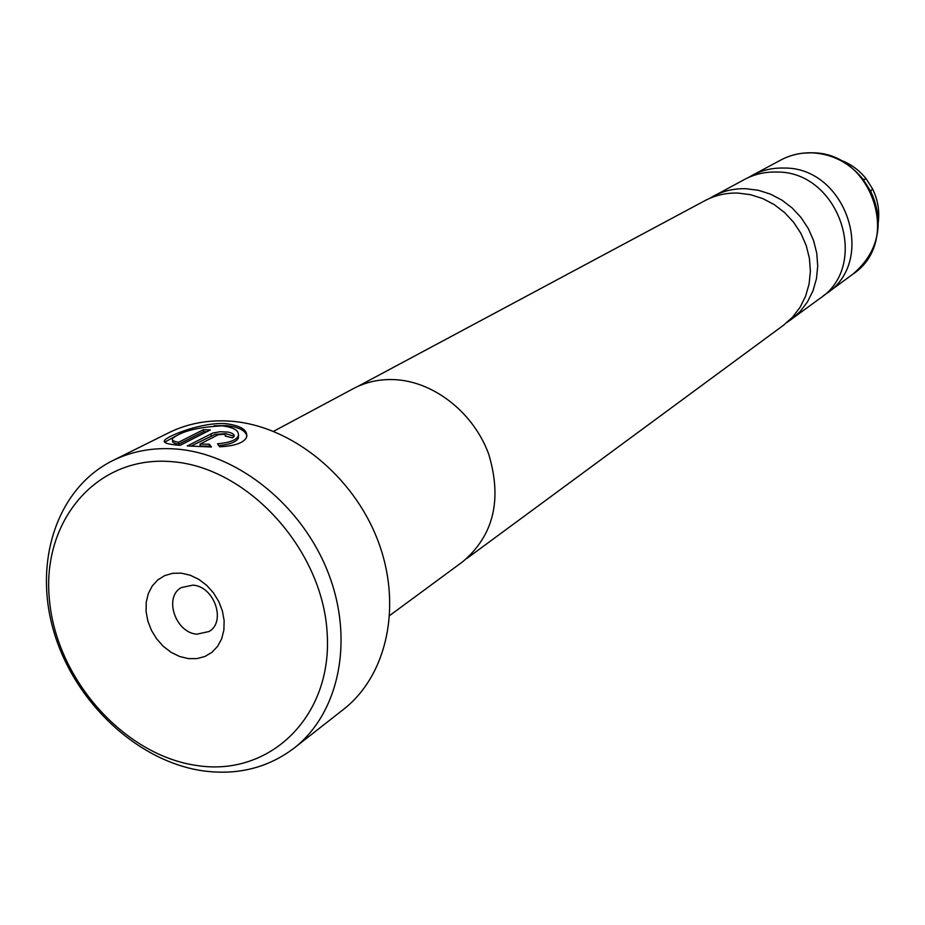 <?xml version="1.0" encoding="UTF-8"?>
<svg xmlns="http://www.w3.org/2000/svg" width="925" height="925" viewBox="0 0 925 925"><rect width="100%" height="100%" fill="white"/><g stroke="black" fill="none" stroke-linecap="round" stroke-linejoin="round"><path stroke-width="1.39" d="M787.244 322.282L819.827 298.486C870.922 265.186 839.056 170.859 776.514 172.038C765.102 171.738 754.488 174.189 744.648 179.392L709.151 198.586M466.686 558.596L783.579 325.184L792.644 317.067L800.079 307.285L805.617 296.139L809.097 283.998L810.381 271.233L809.41 258.26L806.207 245.495L800.888 233.377L793.604 222.278L784.608 212.577L774.202 204.587L762.709 198.563L750.522 194.689L738.034 193.082C726.171 192.724 715.141 195.244 704.954 200.644L357.952 386.361M791.095 319.657L800.09 311.586L807.479 301.885L812.982 290.832L816.44 278.795L817.723 266.134L816.763 253.277L813.607 240.627L808.334 228.614L801.119 217.618L792.205 208.009L781.879 200.101L770.49 194.134L758.396 190.307L746.013 188.723C734.242 188.376 723.304 190.874 713.175 196.239M823.181 295.827L826.707 293.422C877.432 260.353 845.866 166.847 783.81 168.049C772.479 167.76 761.946 170.2 752.175 175.368L748.487 177.508M213.952 425.789L226.602 425.627C238.465 426.992 245.241 430.391 246.906 435.814M218.832 445.619C229.735 444.555 236.245 442.034 238.373 438.068L238.534 435.143M222.289 425.87C234.302 427.454 239.621 430.877 238.234 436.137C235.991 440.254 229.088 442.797 217.514 443.78L219.653 446.798C234.649 446.058 243.599 442.936 246.501 437.433C248.189 430.403 241.506 425.835 226.463 423.731L226.405 423.731C202.829 421.684 168.778 435.455 164.696 440.15C162.488 442.682 167.622 444.416 180.109 445.341L210.345 429.928L203.338 429.72L178.606 442.277C173.333 441.41 171.391 440.103 172.778 438.346C181.416 431.235 197.904 427.072 222.231 425.858L222.289 425.87M164.696 440.15L164.847 442.069L176.883 435.49M223.862 434.276L225.862 435.64L225.33 436.103L232.557 437.849L234.106 436.427C234.649 434.553 232.637 433.108 228.07 432.091L220.058 431.721L212.738 433.073L187.278 445.954L211.42 446.995L209.327 444.173L200.043 444.092L218.161 434.75L223.862 434.276M190.747 446.208L215.016 434.392L225.688 433.675L233.401 436.033M172.177 461.691C96.651 454.799 41.128 521.284 49.476 600.406C56.772 679.459 124.1 755.401 197.094 765.553C270.123 776.896 333.046 716.181 327.126 632.55C322.328 549.045 247.588 467.333 172.177 461.691M203.037 770.86C137.605 761.46 74.994 702.688 54.089 632.503C32.953 562.388 56.622 488.573 112.63 460.662C132.067 451.076 153.469 447.214 176.837 449.076C238.43 454.117 302.44 505.894 328.329 573.107C354.414 640.297 339.117 713.163 294.092 748.117C267.892 767.912 237.528 775.497 203.037 770.86M188.33 658.612L196.898 658.612L204.911 656.484L211.929 652.322L217.618 646.332L221.676 638.782L223.885 630.075L224.139 620.629L222.393 610.939L218.751 601.493L213.398 592.786L206.599 585.248L198.713 579.293L190.134 575.188L181.323 573.165L172.709 573.303L164.731 575.593L157.793 579.894L152.232 585.988L148.324 593.572L146.243 602.244L146.092 611.598L147.861 621.138L151.48 630.422L156.753 638.99L163.424 646.425L171.16 652.356L179.6 656.484L188.33 658.612M196.898 634.18L209.096 631.497C226.463 621.646 214.207 586.334 192.92 585.132L181.358 587.56C163.482 597.087 175.438 632.758 196.898 634.18M294.092 748.117L343.453 709.417C387.402 675.285 402.629 604.8 377.701 540.107C352.945 475.392 291.144 425.778 231.308 421.222C208.599 419.545 187.763 423.384 168.789 432.738L112.63 460.662M389.795 615.449L462.72 561.718C493.603 535.563 502.298 499.812 488.816 454.464C474.132 413.625 435.178 382.349 396.386 379.736C380.788 378.73 366.473 381.678 353.419 388.592L273.557 431.328M209.327 444.173L209.478 446.116L200.205 446.047L200.043 444.092M209.478 446.116L210.137 446.995M172.836 440.392C171.645 442.092 173.611 443.364 178.756 444.208L178.606 442.277M178.756 444.208L203.488 431.628L203.338 429.72M203.488 431.628L206.899 431.686M811.884 152.822C832.488 153.897 849.612 162.788 863.245 179.496L870.737 191.371C884.45 224.521 878.507 252.109 852.919 274.112C902.233 241.922 871.859 151.527 811.618 152.845C800.622 152.59 790.378 154.972 780.873 160.002L752.175 175.368M803.455 153.134L811.699 152.81M211.177 435.698L211.039 433.779M878.241 222.509C879.733 210.865 877.825 199.65 872.529 188.839L866.297 178.976C858.62 169.298 849.034 162.661 837.541 159.088M780.873 160.002C790.424 154.949 800.715 152.544 811.757 152.798C832.431 153.874 849.601 162.765 863.245 179.496L866.297 178.976L872.529 188.839L870.737 191.371C881.247 214.184 880.612 235.956 868.829 256.688M238.373 438.068L238.234 436.137M225.908 436.23L225.862 435.64M852.919 274.112L826.707 293.422"/></g></svg>

